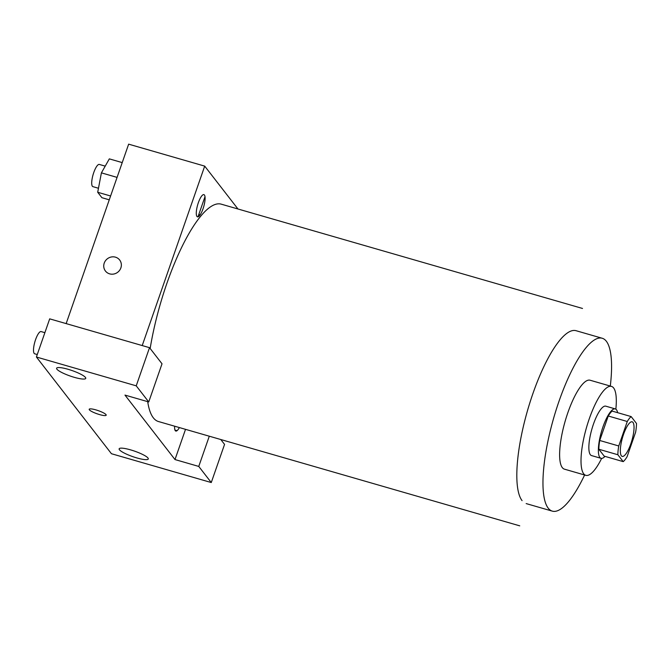 <?xml version="1.0" encoding="UTF-8"?>
<svg xmlns="http://www.w3.org/2000/svg" width="670" height="670" viewBox="0 0 670 670"><rect width="100%" height="100%" fill="white"/><g stroke="black" fill="none" stroke-linecap="round" stroke-linejoin="round"><path stroke-width="1" d="M630.83 443.808A17.998 4.899 -73.9 0 1 622.187 456.396A17.998 4.899 -73.9 0 1 622.472 437.744A17.998 4.899 -73.9 0 1 632.17 421.815A17.998 4.899 -73.9 0 1 630.83 443.808M636.5 423.474L631.148 416.581A24.438 6.658 -73.9 0 0 627.271 421.497L618.753 445.969A24.438 6.658 -73.9 0 0 617.866 454.746L623.209 461.63A24.438 6.658 -73.9 0 0 627.087 456.714L635.612 432.242A24.438 6.658 -73.9 0 0 636.5 423.474M617.866 454.746L598.846 449.252L604.198 456.144L623.209 461.63M598.846 449.252A24.438 6.658 -73.9 0 1 599.734 440.483L618.753 445.969M631.148 416.581L612.137 411.087A24.438 6.658 -73.9 0 0 608.26 416.003L599.734 440.483M617.614 412.67A25.711 7.002 106.1 0 0 615.303 408.918A25.711 7.002 106.1 0 0 602.171 429.269A25.711 7.002 106.1 0 0 599.859 457.468A25.711 7.002 106.1 0 0 601.032 458.322A25.711 7.002 106.1 0 0 604.993 456.379M601.032 458.322L591.526 455.575A25.711 7.002 -73.9 0 1 590.354 454.721A25.711 7.002 -73.9 0 1 592.657 426.522A25.711 7.002 -73.9 0 1 605.789 406.171L615.303 408.918M608.26 416.003L627.271 421.497M615.856 409.177A46.28 12.604 106.1 0 0 611.501 386.406A46.28 12.604 106.1 0 0 587.858 423.038A46.28 12.604 106.1 0 0 583.712 473.807A46.28 12.604 106.1 0 0 585.823 475.34A46.28 12.604 106.1 0 0 601.643 458.397M611.501 386.406L590.103 380.233A46.28 12.604 106.1 0 0 566.468 416.866A46.28 12.604 106.1 0 0 562.314 467.627A46.28 12.604 106.1 0 0 564.433 469.159L585.823 475.34M610.295 386.062A89.964 24.505 106.1 0 0 602.221 338.258A89.964 24.505 106.1 0 0 556.276 409.471A89.964 24.505 106.1 0 0 548.202 508.153A89.964 24.505 106.1 0 0 552.315 511.135A89.964 24.505 106.1 0 0 584.625 474.988M519.744 525.841L158.472 421.531A113.13 30.82 -73.9 0 1 147.71 401.657M150.155 348.5A113.13 30.82 -73.9 0 1 221.226 204.157L582.506 308.46M203.035 208.755A11.558 3.149 -73.9 0 1 196.285 213.512A11.558 3.149 -73.9 0 1 202.759 194.936A11.558 3.149 -73.9 0 1 203.035 208.755M174.996 459.561L124.972 395.091L148.74 401.95L136.228 385.836L36.406 357.01L111.446 453.724L211.268 482.542L198.764 466.429L174.996 459.561L185.523 429.344M237.959 208.981L204.702 166.118L142.216 345.561M179.367 427.569A11.558 3.149 -73.9 0 1 174.644 426.204M89.194 409.269A8.995 1.683 -160.8 0 0 99.52 414.571A8.995 1.683 19.2 0 1 89.194 409.269A8.995 1.683 19.2 0 1 98.247 410.635A8.995 1.683 19.2 0 1 106.187 415.191A8.995 1.683 19.2 0 1 99.52 414.579A8.995 1.683 -160.8 0 0 106.195 415.182M74.303 377.336A15.427 2.889 19.2 0 1 56.607 368.232A15.427 2.889 19.2 0 1 72.126 370.577A15.427 2.889 19.2 0 1 85.743 378.382A15.427 2.889 19.2 0 1 74.303 377.336M136.839 457.928A15.427 2.889 19.2 0 1 119.143 448.825A15.427 2.889 19.2 0 1 134.662 451.17A15.427 2.889 19.2 0 1 148.279 458.975A15.427 2.889 19.2 0 1 136.839 457.928M220.79 439.528L224.559 444.386L211.268 482.542M177.048 430.668L174.945 430.065M209.291 436.204L198.764 466.429M148.74 401.95L162.023 363.793L149.519 347.671L49.689 318.853L36.406 357.01M149.519 347.671L136.228 385.836M204.702 166.118L128.648 144.159L66.154 323.602M198.806 214.45L200.154 214.844M119.654 259.993A8.995 8.492 -37.8 0 0 115.458 257.163A8.995 8.492 142.2 0 1 119.654 259.993A8.995 8.492 142.2 0 1 117.752 272.221A8.995 8.492 142.2 0 1 105.433 271.023A8.995 8.492 142.2 0 1 105.466 260.739A8.995 8.492 142.2 0 1 115.449 257.163A8.995 8.492 -37.8 0 0 105.466 260.739A8.995 8.492 -37.8 0 0 105.441 271.023M122.225 162.601L109.327 158.874L101.404 172.86L97.703 192.265L101.915 197.7L109.26 199.819M101.404 172.86L117.074 177.383M97.703 192.265L110.6 195.992M98.465 188.253L92.904 186.645A11.558 3.149 -73.9 0 1 93.088 174.669A11.558 3.149 -73.9 0 1 99.319 164.435L105.215 166.135M37.269 354.539L34.698 353.793A11.558 3.149 -73.9 0 1 34.882 341.817A11.558 3.149 -73.9 0 1 41.113 331.583L44.882 332.672M522.064 500.607A89.964 24.505 -73.9 0 1 530.129 401.925A89.964 24.505 -73.9 0 1 576.083 330.712L602.221 338.258M526.168 503.589L552.315 511.135M205.003 196.67L197.977 216.846"/></g></svg>
